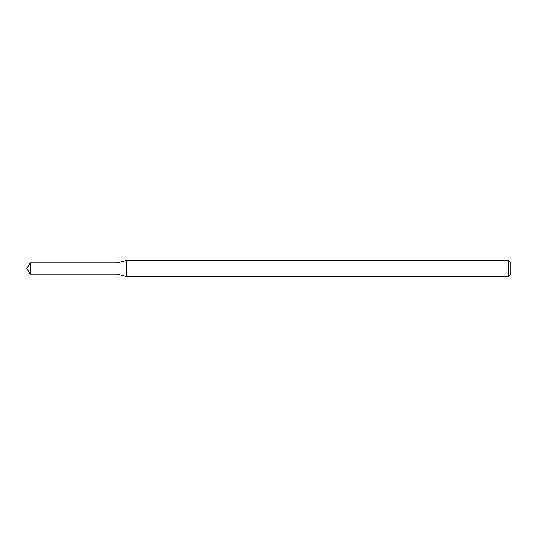 <?xml version="1.0" encoding="UTF-8"?>
<svg xmlns="http://www.w3.org/2000/svg" width="537" height="537" viewBox="0 0 537 537"><rect width="100%" height="100%" fill="white"/><g stroke="black" fill="none" stroke-linecap="round" stroke-linejoin="round"><path stroke-width="0.81" d="M30.193 262.942L117.066 262.942L117.066 274.058L117.066 262.942L126.383 260.445L126.383 276.555L117.066 274.058L30.193 274.058L30.193 262.942L26.85 268.5L30.193 274.058M508.539 276.555L508.539 260.445L510.15 262.056L510.15 274.944L508.539 276.555L126.383 276.555M508.539 260.445L126.383 260.445"/></g></svg>
